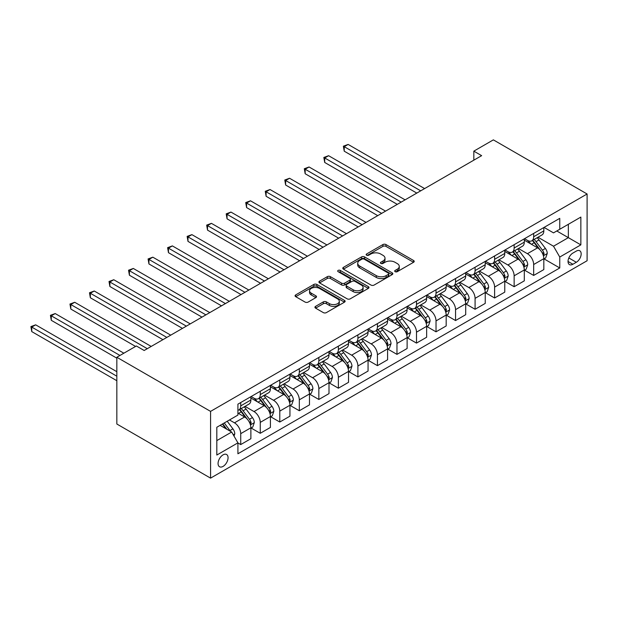 <?xml version="1.0" encoding="UTF-8"?>
<svg xmlns="http://www.w3.org/2000/svg" width="618" height="618" viewBox="0 0 618 618"><rect width="100%" height="100%" fill="white"/><g stroke="black" fill="none" stroke-linecap="round" stroke-linejoin="round"><path stroke-width="0.93" d="M395.134 271.681A1.522 0.873 0 0 0 397.274 271.681L413.573 262.271A2.171 1.251 0 0 0 414.207 261.391A2.171 1.251 0 0 0 413.573 260.502L385.964 244.566A2.171 1.251 0 0 0 382.897 244.566L366.605 253.975A1.522 0.873 0 0 0 366.157 254.593A1.522 0.873 0 0 0 366.605 255.211A1.522 0.873 0 0 0 368.753 255.211L370.862 253.998A6.937 4.009 0 0 1 380.673 253.998L382.975 255.327A6.937 4.009 0 0 1 385.006 258.154A6.937 4.009 0 0 1 382.975 260.989L380.866 262.21A1.522 0.873 0 0 0 380.425 262.828A1.522 0.873 0 0 0 380.866 263.446A1.522 0.873 0 0 0 383.013 263.446L385.122 262.233A6.937 4.009 0 0 1 394.941 262.233L397.235 263.562A6.937 4.009 0 0 1 399.274 266.389A6.937 4.009 0 0 1 397.235 269.224L395.134 270.445A1.522 0.873 0 0 0 394.686 271.063A1.522 0.873 0 0 0 395.134 271.681L395.134 270.445M223.067 466.405A7.068 4.079 120 0 0 227.687 460.171A7.068 4.079 120 0 0 226.605 454.508A7.068 4.079 120 0 0 223.067 454.856A7.068 4.079 120 0 0 218.448 461.09A7.068 4.079 120 0 0 219.537 466.752A7.068 4.079 120 0 0 223.067 466.405M315.574 306.366A2.171 1.251 0 0 0 314.941 307.254A2.171 1.251 0 0 0 315.574 308.135L323.322 312.608A2.171 1.251 0 0 0 326.389 312.608L344.481 302.163A2.171 1.251 0 0 0 345.122 301.275A2.171 1.251 0 0 0 344.481 300.394L316.879 284.458A2.171 1.251 0 0 0 313.813 284.458L295.721 294.902A2.171 1.251 0 0 0 295.08 295.79A2.171 1.251 0 0 0 295.721 296.671L305.068 302.071A2.171 1.251 0 0 0 308.143 302.071L315.883 297.606A2.171 1.251 0 0 0 316.516 296.717A2.171 1.251 0 0 0 315.883 295.829L311.248 293.156A5.801 3.353 0 0 1 309.548 290.784A5.801 3.353 0 0 1 313.125 287.687A5.801 3.353 0 0 1 319.452 288.413L337.621 298.911A5.801 3.353 0 0 1 339.321 301.275A5.801 3.353 0 0 1 335.736 304.373A5.801 3.353 0 0 1 329.417 303.647L326.389 301.893A2.171 1.251 0 0 0 323.322 301.893L315.574 306.366L315.574 308.135M587.1 193.99L493.357 139.869L473.828 151.147L481.638 155.659L144.172 350.491L136.362 345.98L116.833 357.258L210.568 411.379L587.1 193.99L587.1 260.742L210.568 478.131L210.568 411.379M371.016 285.076A2.171 1.251 0 0 0 374.083 285.076L392.175 274.624A2.171 1.251 0 0 0 392.816 273.743A2.171 1.251 0 0 0 392.175 272.855L364.574 256.918A2.171 1.251 0 0 0 361.507 256.918L343.407 267.362A2.171 1.251 0 0 0 342.774 268.251A2.171 1.251 0 0 0 343.407 269.139L371.016 285.076M338.726 272.013A1.522 0.873 0 0 1 340.263 272.221L340.263 270.421L368.328 286.621A2.171 1.251 0 0 1 368.969 287.509A2.171 1.251 0 0 1 368.328 288.397L350.236 298.842A2.171 1.251 0 0 1 347.169 298.842L319.56 282.905L319.56 281.136A2.171 1.251 0 0 0 318.927 282.017A2.171 1.251 0 0 0 319.56 282.905M319.56 281.136L327.308 276.663A2.171 1.251 0 0 1 330.375 276.663L341.569 283.129A2.171 1.251 0 0 0 344.635 283.129L349.773 280.163A2.171 1.251 0 0 0 350.414 279.274A2.171 1.251 0 0 0 349.773 278.386L338.123 271.657A1.522 0.873 0 0 1 337.675 271.039A1.522 0.873 0 0 1 338.61 270.228A1.522 0.873 0 0 1 340.263 270.421M576.316 251.093L572.886 253.079A6.852 3.955 120 0 0 568.405 259.112A6.852 3.955 120 0 0 569.456 264.597A6.852 3.955 120 0 0 572.886 264.257L576.316 262.279A6.852 3.955 120 0 0 580.796 256.238A6.852 3.955 120 0 0 579.746 250.754A6.852 3.955 120 0 0 576.316 251.093M544.056 227.409L553.512 232.87L559.761 229.263L559.761 218.347L237.915 404.164L237.915 415.08L216.818 427.254L216.818 455.033L237.915 442.859L237.915 453.774L559.761 267.957L559.761 257.042L553.512 246.219L537.977 237.25M559.761 229.263L580.85 217.08L580.85 244.867L559.761 257.042M116.833 357.258L116.833 424.01L210.568 478.131M473.828 151.147L473.828 160.162M556.787 230.977L568.351 237.652L568.351 224.303L580.85 217.08M553.512 246.219L568.351 237.652L580.85 244.867M216.818 440.603L231.665 432.036L220.101 425.362M237.915 442.951L240.726 444.574L240.726 433.658A8.837 5.106 -120 0 0 234.477 422.836L229.479 419.946M240.726 444.574L250.877 438.71L250.877 427.795A8.837 5.106 -120 0 0 244.628 416.972L237.915 413.094M251.117 428.019L260.255 433.295L260.255 422.388A8.837 5.106 -120 0 0 254.006 411.557L245.029 406.381M260.255 433.295L270.406 427.432L270.406 416.524A8.837 5.106 -120 0 0 264.164 405.694L250.877 398.031M270.645 416.748L279.784 422.024L279.784 411.109A8.837 5.106 -120 0 0 273.535 400.286L264.558 395.103M279.784 422.024L289.942 416.161L289.942 405.246A8.837 5.106 -120 0 0 283.693 394.423L270.406 386.752M290.174 405.47L299.313 410.746L299.313 399.831A8.837 5.106 -120 0 0 293.063 389.008L284.095 383.832M299.313 410.746L309.471 404.883L309.471 393.967A8.837 5.106 -120 0 0 303.222 383.145L289.942 375.481M309.703 394.199L318.842 399.475L318.842 388.56A8.837 5.106 -120 0 0 312.592 377.737L303.623 372.554M318.842 399.475L329 393.612L329 382.696A8.837 5.106 -120 0 0 322.75 371.874L309.471 364.203M329.232 382.921L338.37 388.197L338.37 377.281A8.837 5.106 -120 0 0 332.121 366.459L323.152 361.275M338.37 388.197L348.529 382.333L348.529 371.418A8.837 5.106 -120 0 0 342.279 360.595L329 352.932M348.761 371.642L357.899 376.926L357.899 366.01A8.837 5.106 -120 0 0 351.65 355.18L342.681 350.004M357.899 376.926L368.058 371.063L368.058 360.147A8.837 5.106 -120 0 0 361.808 349.317L348.529 341.654M368.289 360.371L377.428 365.647L377.428 354.732A8.837 5.106 -120 0 0 371.179 343.909L362.21 338.726M377.428 365.647L387.586 359.784L387.586 348.869A8.837 5.106 -120 0 0 381.337 338.046L368.058 330.375M387.818 349.093L396.965 354.369L396.965 343.461A8.837 5.106 -120 0 0 390.715 332.631L381.739 327.455M396.965 354.369L407.115 348.506L407.115 337.598A8.837 5.106 -120 0 0 400.866 326.767L387.586 319.104M407.347 337.822L416.493 343.098L416.493 332.183A8.837 5.106 -120 0 0 410.244 321.36L401.267 316.177M416.493 343.098L426.644 337.235L426.644 326.319A8.837 5.106 -120 0 0 420.394 315.497L407.115 307.826M426.883 326.543L436.022 331.82L436.022 320.904A8.837 5.106 -120 0 0 429.773 310.081L420.796 304.906M436.022 331.82L446.173 325.956L446.173 315.041A8.837 5.106 -120 0 0 439.923 304.218L426.644 296.555M446.412 315.273L455.551 320.549L455.551 309.633A8.837 5.106 -120 0 0 449.301 298.811L440.325 293.627M455.551 320.549L465.702 314.686L465.702 303.77A8.837 5.106 -120 0 0 459.452 292.947L446.173 285.277M465.941 303.994L475.08 309.27L475.08 298.355A8.837 5.106 -120 0 0 468.83 287.532L459.854 282.349M475.08 309.27L485.23 303.407L485.23 292.492A8.837 5.106 -120 0 0 478.981 281.669L465.702 273.998M485.47 292.716L494.609 297.992L494.609 287.084A8.837 5.106 -120 0 0 488.359 276.254L479.383 271.078M494.609 297.992L504.767 292.136L504.767 281.221A8.837 5.106 -120 0 0 498.517 270.39L485.23 262.727M504.999 281.445L514.137 286.721L514.137 275.806A8.837 5.106 -120 0 0 507.888 264.983L498.919 259.799M514.137 286.721L524.296 280.858L524.296 269.942A8.837 5.106 -120 0 0 518.046 259.12L504.767 251.449M524.528 270.166L533.666 275.443L533.666 264.527A8.837 5.106 -120 0 0 527.417 253.704L518.448 248.529M533.666 275.443L543.825 269.579L543.825 258.664A8.837 5.106 -120 0 0 537.575 247.841L524.296 240.178M524.528 238.687L527.417 240.356A8.837 5.106 -120 0 0 531.835 240.796A8.837 5.106 -120 0 0 533.666 236.748L533.666 233.411M504.999 249.966L507.888 251.634A8.837 5.106 -120 0 0 512.307 252.067A8.837 5.106 -120 0 0 514.137 248.027L514.137 244.689M485.47 261.236L488.359 262.905A8.837 5.106 -120 0 0 492.778 263.345A8.837 5.106 -120 0 0 494.609 259.297L494.609 255.96M465.941 272.515L468.83 274.183A8.837 5.106 -120 0 0 473.249 274.616A8.837 5.106 -120 0 0 475.08 270.576L475.08 267.239M446.412 283.786L449.301 285.454A8.837 5.106 -120 0 0 453.72 285.895A8.837 5.106 -120 0 0 455.551 281.847L455.551 278.509M426.883 295.064L429.773 296.733A8.837 5.106 -120 0 0 434.191 297.173A8.837 5.106 -120 0 0 436.022 293.125L436.022 289.788M407.347 306.343L410.244 308.011A8.837 5.106 -120 0 0 414.663 308.444A8.837 5.106 -120 0 0 416.493 304.396L416.493 301.059M387.818 317.613L390.715 319.282A8.837 5.106 -120 0 0 395.134 319.722A8.837 5.106 -120 0 0 396.965 315.674L396.965 312.337M368.289 328.892L371.179 330.56A8.837 5.106 -120 0 0 375.597 330.993A8.837 5.106 -120 0 0 377.428 326.953L377.428 323.616M348.761 340.163L351.65 341.831A8.837 5.106 -120 0 0 356.068 342.272A8.837 5.106 -120 0 0 357.899 338.224L357.899 334.886M329.232 351.441L332.121 353.11A8.837 5.106 -120 0 0 336.54 353.55A8.837 5.106 -120 0 0 338.37 349.502L338.37 346.165M309.703 362.712L312.592 364.381A8.837 5.106 -120 0 0 317.011 364.821A8.837 5.106 -120 0 0 318.842 360.773L318.842 357.436M290.174 373.99L293.063 375.659A8.837 5.106 -120 0 0 297.482 376.099A8.837 5.106 -120 0 0 299.313 372.051L299.313 368.714M270.645 385.269L273.535 386.938A8.837 5.106 -120 0 0 277.953 387.37A8.837 5.106 -120 0 0 279.784 383.33L279.784 379.985M251.117 396.54L254.006 398.208A8.837 5.106 -120 0 0 258.424 398.649A8.837 5.106 -120 0 0 260.255 394.601L260.255 391.264M544.056 258.896L559.761 267.957M531.835 240.796L541.994 234.933A8.837 5.106 -120 0 0 543.825 230.885L543.825 227.548M512.307 252.067L522.465 246.203A8.837 5.106 -120 0 0 524.296 242.163L524.296 238.826M492.778 263.345L502.936 257.482A8.837 5.106 -120 0 0 504.767 253.434L504.767 250.097M473.249 274.616L483.407 268.753A8.837 5.106 -120 0 0 485.23 264.713L485.23 261.375M453.72 285.895L463.871 280.031A8.837 5.106 -120 0 0 465.702 275.983L465.702 272.646M434.191 297.173L444.342 291.31A8.837 5.106 -120 0 0 446.173 287.262L446.173 283.925M414.663 308.444L424.813 302.581A8.837 5.106 -120 0 0 426.644 298.533L426.644 295.195M395.134 319.722L405.284 313.859A8.837 5.106 -120 0 0 407.115 309.811L407.115 306.474M375.597 330.993L385.756 325.13A8.837 5.106 -120 0 0 387.586 321.09L387.586 317.752M356.068 342.272L366.227 336.408A8.837 5.106 -120 0 0 368.058 332.36L368.058 329.023M336.54 353.55L346.698 347.687A8.837 5.106 -120 0 0 348.529 343.639L348.529 340.302M317.011 364.821L327.169 358.958A8.837 5.106 -120 0 0 329 354.91L329 351.572M297.482 376.099L307.64 370.236A8.837 5.106 -120 0 0 309.471 366.188L309.471 362.851M277.953 387.37L288.112 381.507A8.837 5.106 -120 0 0 289.942 377.467L289.942 374.122M258.424 398.649L268.583 392.785A8.837 5.106 -120 0 0 270.406 388.737L270.406 385.4M237.915 410.282A8.837 5.106 -120 0 0 238.896 409.919L249.046 404.056A8.837 5.106 -120 0 0 250.877 400.016L250.877 396.679M238.896 409.919A8.837 5.106 -120 0 0 240.726 405.879L240.726 402.542M231.665 432.036L237.915 442.859M395.736 271.897L397.235 271.032A6.937 4.009 0 0 0 399.274 268.197L399.274 266.389M385.006 258.154L385.006 259.962A6.937 4.009 0 0 1 382.975 262.797L381.476 263.662M413.542 262.295L385.964 246.373A2.171 1.251 0 0 0 382.897 246.373L367.216 255.427M392.175 272.855L392.175 274.624L364.574 258.726A2.171 1.251 0 0 0 361.507 258.726L343.438 269.154M388.343 274.361A1.522 0.873 0 0 0 388.792 273.743A1.522 0.873 0 0 0 388.343 273.117L364.11 259.135A1.522 0.873 0 0 0 361.97 259.135L359.746 260.417A6.937 4.009 0 0 0 357.714 263.253A6.937 4.009 0 0 0 359.746 266.08L376.308 275.643A6.937 4.009 0 0 0 386.119 275.643L388.343 274.361L388.343 276.161A1.522 0.873 0 0 0 388.792 275.543L388.792 273.743M357.714 263.253L357.714 265.052A6.937 4.009 0 0 0 359.746 267.888L359.746 266.08M388.343 276.161L386.119 277.451A6.937 4.009 0 0 1 376.308 277.451L359.746 267.888M319.591 282.92L327.308 278.463L327.308 276.663M350.414 279.274L350.414 281.082A2.171 1.251 0 0 1 349.773 281.962L344.635 284.929A2.171 1.251 0 0 1 341.569 284.929L330.375 278.463A2.171 1.251 0 0 0 327.308 278.463M340.263 272.221L368.305 288.413M353.187 289.834A5.801 3.353 0 0 0 359.506 290.56A5.801 3.353 0 0 0 363.09 287.463A5.801 3.353 0 0 0 361.391 285.099L354.987 281.399A2.171 1.251 0 0 0 351.92 281.399L346.783 284.365A2.171 1.251 0 0 0 346.15 285.253A2.171 1.251 0 0 0 346.783 286.134L353.187 289.834L353.187 291.634A5.801 3.353 0 0 0 359.506 292.36A5.801 3.353 0 0 0 363.09 289.27L363.09 287.463M346.15 285.253L346.15 287.053A2.171 1.251 0 0 0 346.783 287.942L346.783 286.134M353.187 291.634L346.783 287.942M339.321 301.275L339.321 303.083A5.801 3.353 0 0 1 335.736 306.173A5.801 3.353 0 0 1 329.417 305.446L326.389 303.701A2.171 1.251 0 0 0 323.322 303.701L315.605 308.158M309.548 290.784L309.548 292.592A5.801 3.353 0 0 0 311.248 294.956L311.248 293.156M315.852 297.621L311.248 294.956M344.458 302.179L316.879 286.258A2.171 1.251 0 0 0 313.813 286.258L295.744 296.686M543.825 259.027L545.694 257.945L547.262 253.434A5.856 3.384 -120 0 0 545.393 248.451L539.004 239.931A16.902 9.757 -120 0 0 537.166 237.721M530.816 243.94A16.902 9.757 -120 0 0 527.355 240.317M543.292 255.443L544.095 253.681A5.856 3.384 -120 0 0 542.419 250.166L536.038 241.638A16.902 9.757 -120 0 0 534.191 239.436M532.623 240.34A14.029 8.104 60 0 1 534.925 242.959L540.325 250.174M424.612 188.583L348.135 144.427L344.234 146.682L344.234 151.194L416.802 193.094M532.322 240.518A16.902 9.757 60 0 1 534.161 242.727L538.409 248.39M344.234 151.194L343.369 146.188L420.711 190.838M343.369 146.188L348.135 144.427M524.296 270.305L526.165 269.224L527.733 264.713A5.856 3.384 -120 0 0 525.864 259.722L519.475 251.202A16.902 9.757 -120 0 0 517.637 248.992M511.287 255.219A16.902 9.757 -120 0 0 507.826 251.596M523.763 266.721L524.566 264.96A5.856 3.384 -120 0 0 522.89 261.437L516.509 252.916A16.902 9.757 -120 0 0 514.663 250.707M513.095 251.619A14.029 8.104 60 0 1 515.397 254.237L520.796 261.445M405.084 199.853L328.606 155.705L324.705 157.961L324.705 162.464L397.274 204.365M512.793 251.789A16.902 9.757 60 0 1 514.632 253.998L518.881 259.668M324.705 162.464L323.84 157.459L401.175 202.109M323.84 157.459L328.606 155.705M504.767 281.576L506.636 280.495L508.197 275.983A5.856 3.384 -120 0 0 506.335 271.001L499.947 262.48A16.902 9.757 -120 0 0 498.1 260.271M491.758 266.489A16.902 9.757 -120 0 0 488.297 262.866M504.234 277.992L505.037 276.238A5.856 3.384 -120 0 0 503.361 272.716L496.98 264.195A16.902 9.757 -120 0 0 495.134 261.986M493.566 262.889A14.029 8.104 60 0 1 495.868 265.508L501.268 272.723M385.555 211.132L309.077 166.976L305.168 169.232L305.168 173.743L377.745 215.643M493.257 263.067A16.902 9.757 60 0 1 495.103 265.276L499.352 270.939M305.168 173.743L304.311 168.737L381.646 213.388M304.311 168.737L309.077 166.976M485.23 292.855L487.108 291.773L488.668 287.262A5.856 3.384 -120 0 0 486.799 282.271L480.418 273.751A16.902 9.757 -120 0 0 478.571 271.541M472.222 277.768A16.902 9.757 -120 0 0 468.768 274.145M484.697 289.27L485.509 287.509A5.856 3.384 -120 0 0 483.832 283.986L477.451 275.466A16.902 9.757 -120 0 0 475.605 273.256M474.029 274.168A14.029 8.104 60 0 1 476.339 276.787L481.739 283.994M366.026 222.403L289.548 178.254L285.64 180.51L285.64 185.021L358.216 226.914M473.728 274.338A16.902 9.757 60 0 1 475.574 276.547L479.823 282.217M285.64 185.021L284.782 180.008L362.117 224.658M284.782 180.008L289.548 178.254M465.702 304.126L467.579 303.044L469.139 298.533A5.856 3.384 -120 0 0 467.27 293.55L460.889 285.029A16.902 9.757 -120 0 0 459.043 282.82M452.693 289.039A16.902 9.757 -120 0 0 449.232 285.423M465.169 300.541L465.98 298.788A5.856 3.384 -120 0 0 464.303 295.265L457.923 286.744A16.902 9.757 -120 0 0 456.076 284.535M454.5 285.439A14.029 8.104 60 0 1 456.81 288.058L462.21 295.273M346.497 233.681L270.02 189.525L266.111 191.781L266.111 196.292L338.687 238.193M454.199 285.616A16.902 9.757 60 0 1 456.045 287.826L460.286 293.488M266.111 196.292L265.253 191.286L342.588 235.937M265.253 191.286L270.02 189.525M446.173 315.404L448.05 314.323L449.61 309.811A5.856 3.384 -120 0 0 447.741 304.829L441.36 296.308A16.902 9.757 -120 0 0 439.514 294.098M433.164 300.317A16.902 9.757 -120 0 0 429.703 296.694M445.64 311.82L446.451 310.058A5.856 3.384 -120 0 0 444.775 306.543L438.394 298.015A16.902 9.757 -120 0 0 436.547 295.806M434.972 296.717A14.029 8.104 60 0 1 437.274 299.336L442.681 306.543M326.968 244.96L250.491 200.804L246.582 203.059L246.582 207.571L319.158 249.463M434.67 296.895A16.902 9.757 60 0 1 436.517 299.104L440.758 304.767M246.582 207.571L245.725 202.565L323.059 247.208M245.725 202.565L250.491 200.804M426.644 326.683L428.521 325.601L430.082 321.09A5.856 3.384 -120 0 0 428.212 316.099L421.831 307.579A16.902 9.757 -120 0 0 419.985 305.369M413.635 311.596A16.902 9.757 -120 0 0 410.174 307.973M426.111 323.09L426.922 321.337A5.856 3.384 -120 0 0 425.246 317.814L418.865 309.294A16.902 9.757 -120 0 0 417.019 307.084M415.443 307.996A14.029 8.104 60 0 1 417.745 310.615L423.152 317.822M307.44 256.231L230.962 212.074L227.053 214.33L227.053 218.842L299.622 260.742M415.141 308.166A16.902 9.757 60 0 1 416.988 310.375L421.229 316.037M227.053 218.842L226.196 213.836L303.531 258.486M226.196 213.836L230.962 212.074M407.115 337.953L408.992 336.872L410.553 332.36A5.856 3.384 -120 0 0 408.683 327.378L402.303 318.857A16.902 9.757 -120 0 0 400.456 316.648M394.106 322.866A16.902 9.757 -120 0 0 390.646 319.243M406.582 334.369L407.393 332.615A5.856 3.384 -120 0 0 405.717 329.093L399.328 320.572A16.902 9.757 -120 0 0 397.49 318.363M395.914 319.267A14.029 8.104 60 0 1 398.216 321.885L403.624 329.1M287.911 267.509L211.433 223.353L207.524 225.609L207.524 230.12L280.093 272.02M395.613 319.444A16.902 9.757 60 0 1 397.459 321.654L401.7 327.316M207.524 230.12L206.667 225.114L284.002 269.765M206.667 225.114L211.433 223.353M387.586 349.232L389.464 348.15L391.024 343.639A5.856 3.384 -120 0 0 389.155 338.649L382.774 330.128A16.902 9.757 -120 0 0 380.927 327.919M374.578 334.145A16.902 9.757 -120 0 0 371.117 330.522M387.053 345.647L387.865 343.886A5.856 3.384 -120 0 0 386.188 340.363L379.8 331.843A16.902 9.757 -120 0 0 377.961 329.633M376.385 330.545A14.029 8.104 60 0 1 378.687 333.164L384.087 340.371M268.374 278.78L191.904 234.631L187.996 236.887L187.996 241.391L260.564 283.291M376.084 330.715A16.902 9.757 60 0 1 377.93 332.924L382.171 338.594M187.996 241.391L187.138 236.385L264.473 281.036M187.138 236.385L191.904 234.631M368.058 360.503L369.935 359.421L371.495 354.91A5.856 3.384 -120 0 0 369.626 349.927L363.245 341.406A16.902 9.757 -120 0 0 361.399 339.197M355.049 345.416A16.902 9.757 -120 0 0 351.588 341.793M367.525 356.918L368.336 355.165A5.856 3.384 -120 0 0 366.659 351.642L360.271 343.121A16.902 9.757 -120 0 0 358.432 340.912M356.856 341.816A14.029 8.104 60 0 1 359.158 344.435L364.558 351.65M248.845 290.058L172.368 245.902L168.467 248.158L168.467 252.669L241.035 294.57M356.555 341.993A16.902 9.757 60 0 1 358.401 344.203L362.642 349.865M168.467 252.669L167.609 247.663L244.944 292.314M167.609 247.663L172.368 245.902M348.529 371.781L350.406 370.7L351.966 366.188A5.856 3.384 -120 0 0 350.097 361.206L343.708 352.677A16.902 9.757 -120 0 0 341.87 350.468M335.52 356.694A16.902 9.757 -120 0 0 332.059 353.071M347.996 368.197L348.807 366.435A5.856 3.384 -120 0 0 347.131 362.913L340.742 354.392A16.902 9.757 -120 0 0 338.896 352.183M337.328 353.094A14.029 8.104 60 0 1 339.63 355.713L345.029 362.921M229.317 301.329L152.839 257.181L148.938 259.436L148.938 263.948L221.507 305.84M337.026 353.264A16.902 9.757 60 0 1 338.865 355.474L343.114 361.144M148.938 263.948L148.081 258.942L225.416 303.585M148.081 258.942L152.839 257.181M329 383.06L330.869 381.97L332.438 377.467A5.856 3.384 -120 0 0 330.568 372.476L324.18 363.956A16.902 9.757 -120 0 0 322.341 361.746M315.991 367.965A16.902 9.757 -120 0 0 312.53 364.35M328.467 379.467L329.27 377.714A5.856 3.384 -120 0 0 327.594 374.191L321.213 365.671A16.902 9.757 -120 0 0 319.367 363.461M317.799 364.365A14.029 8.104 60 0 1 320.101 366.984L325.501 374.199M209.788 312.608L133.31 268.451L129.409 270.707L129.409 275.219L201.978 317.119M317.498 364.543A16.902 9.757 60 0 1 319.336 366.752L323.585 372.415M129.409 275.219L128.544 270.213L205.887 314.863M128.544 270.213L133.31 268.451M309.471 394.33L311.341 393.249L312.909 388.737A5.856 3.384 -120 0 0 311.039 383.755L304.651 375.234A16.902 9.757 -120 0 0 302.812 373.025M296.462 379.243A16.902 9.757 -120 0 0 293.002 375.62M308.938 390.746L309.742 388.985A5.856 3.384 -120 0 0 308.065 385.47L301.684 376.941A16.902 9.757 -120 0 0 299.838 374.74M298.27 375.644A14.029 8.104 60 0 1 300.572 378.262L305.972 385.477M190.259 323.886L113.782 279.73L109.88 281.986L109.88 286.497L182.449 328.39M297.969 375.821A16.902 9.757 60 0 1 299.807 378.031L304.056 383.693M109.88 286.497L109.015 281.491L186.358 326.142M109.015 281.491L113.782 279.73M289.942 405.609L291.812 404.527L293.372 400.016A5.856 3.384 -120 0 0 291.511 395.026L285.122 386.505A16.902 9.757 -120 0 0 283.276 384.296M276.934 390.522A16.902 9.757 -120 0 0 273.473 386.899M289.409 402.017L290.213 400.263A5.856 3.384 -120 0 0 288.536 396.741L282.156 388.22A16.902 9.757 -120 0 0 280.309 386.011M278.741 386.922A14.029 8.104 60 0 1 281.043 389.541L286.443 396.748M170.73 335.157L94.253 291.008L90.352 293.256L90.352 297.768L162.92 339.668M278.432 387.092A16.902 9.757 60 0 1 280.278 389.301L284.527 394.972M90.352 297.768L89.486 292.762L166.821 337.413M89.486 292.762L94.253 291.008M270.406 416.88L272.283 415.798L273.844 411.287A5.856 3.384 -120 0 0 271.974 406.304L265.593 397.783A16.902 9.757 -120 0 0 263.747 395.574M257.397 401.793A16.902 9.757 -120 0 0 253.944 398.17M269.873 413.295L270.684 411.542A5.856 3.384 -120 0 0 269.008 408.019L262.627 399.498A16.902 9.757 -120 0 0 260.781 397.289M259.205 398.193A14.029 8.104 60 0 1 261.514 400.812L266.914 408.027M151.201 346.435L74.724 302.279L70.815 304.535L70.815 309.046L135.574 346.435M258.903 398.371A16.902 9.757 60 0 1 260.75 400.58L264.998 406.242M70.815 309.046L69.958 304.041L147.293 348.691M69.958 304.041L74.724 302.279M250.877 428.158L252.754 427.077L254.315 422.565A5.856 3.384 -120 0 0 252.445 417.575L246.064 409.054A16.902 9.757 -120 0 0 244.218 406.845M250.344 424.574L251.155 422.812A5.856 3.384 -120 0 0 249.479 419.29L243.098 410.769A16.902 9.757 -120 0 0 241.252 408.56M239.676 409.471A14.029 8.104 60 0 1 241.986 412.09L247.385 419.298M123.863 353.202L55.195 313.558L51.286 315.813L51.286 320.317L116.833 358.162M239.375 409.641A16.902 9.757 60 0 1 241.221 411.851L245.462 417.521M51.286 320.317L50.429 315.311L119.954 355.45M50.429 315.311L55.195 313.558M234.006 436.092L234.786 433.836A5.856 3.384 -120 0 0 232.916 428.853L227.223 421.252M116.833 371.688L35.666 324.829L31.757 327.084L31.757 331.596L116.833 380.711M230.483 431.356A5.856 3.384 -120 0 0 229.95 430.568L224.257 422.967M222.789 423.809L226.883 429.271M222.38 424.048L225.848 428.683M31.757 331.596L30.9 326.59L116.833 376.2M30.9 326.59L35.666 324.829M234.477 422.836L244.628 416.972M254.006 411.557L264.164 405.694M273.535 400.286L283.693 394.423M293.063 389.008L303.222 383.145M312.592 377.737L322.75 371.874M332.121 366.459L342.279 360.595M351.65 355.18L361.808 349.317M371.179 343.909L381.337 338.046M390.715 332.631L400.866 326.767M410.244 321.36L420.394 315.497M429.773 310.081L439.923 304.218M449.301 298.811L459.452 292.947M468.83 287.532L478.981 281.669M488.359 276.254L498.517 270.39M507.888 264.983L518.046 259.12M527.417 253.704L537.575 247.841M533.666 236.748L543.825 230.885M533.666 264.527L543.825 258.664M514.137 275.806L524.296 269.942M514.137 248.027L524.296 242.163M494.609 287.084L504.767 281.221M494.609 259.297L504.767 253.434M475.08 298.355L485.23 292.492M475.08 270.576L485.23 264.713M455.551 309.633L465.702 303.77M455.551 281.847L465.702 275.983M436.022 320.904L446.173 315.041M436.022 293.125L446.173 287.262M416.493 332.183L426.644 326.319M416.493 304.396L426.644 298.533M396.965 343.461L407.115 337.598M396.965 315.674L407.115 309.811M377.428 354.732L387.586 348.869M377.428 326.953L387.586 321.09M357.899 366.01L368.058 360.147M357.899 338.224L368.058 332.36M338.37 377.281L348.529 371.418M338.37 349.502L348.529 343.639M318.842 388.56L329 382.696M318.842 360.773L329 354.91M299.313 399.831L309.471 393.967M299.313 372.051L309.471 366.188M279.784 411.109L289.942 405.246M279.784 383.33L289.942 377.467M260.255 422.388L270.406 416.524M260.255 394.601L270.406 388.737M240.726 433.658L250.877 427.795M240.726 405.879L250.877 400.016M568.83 257.953L576.316 262.279M568.042 261.46L572.886 264.257M397.235 271.032L397.235 269.224M380.866 263.446L380.866 262.21M382.975 262.797L382.975 260.989M366.605 255.211L366.605 253.975M382.897 246.373L382.897 244.566M385.964 246.373L385.964 244.566M413.573 262.271L413.573 260.502M343.407 269.139L343.407 267.362M361.507 258.726L361.507 256.918M364.574 258.726L364.574 256.918M376.308 277.451L376.308 275.643M386.119 277.451L386.119 275.643M330.375 278.463L330.375 276.663M341.569 284.929L341.569 283.129M344.635 284.929L344.635 283.129M349.773 281.962L349.773 280.163M368.328 288.397L368.328 286.621M323.322 303.701L323.322 301.893M326.389 303.701L326.389 301.893M329.417 305.446L329.417 303.647M315.883 297.606L315.883 295.829M295.721 296.671L295.721 294.902M313.813 286.258L313.813 284.458M316.879 286.258L316.879 284.458M344.481 302.163L344.481 300.394M543.384 255.759L547.224 253.55M536.038 241.638L539.004 239.931M531.434 244.303L534.161 242.727M542.419 250.166L545.393 248.451M541.955 252.453L544.095 253.681M523.855 267.038L527.695 264.821M516.509 252.916L519.475 251.202M511.905 255.574L514.632 253.998M522.89 261.437L525.864 259.722M522.426 263.724L524.566 264.96M504.327 278.316L508.158 276.099M496.98 264.195L499.947 262.48M492.376 266.852L495.103 265.276M503.361 272.716L506.335 271.001M502.897 275.002L505.037 276.238M484.798 289.587L488.629 287.378M477.451 275.466L480.418 273.751M472.847 278.123L475.574 276.547M483.832 283.986L486.799 282.271M483.369 286.273L485.509 287.509M465.269 300.866L469.101 298.649M457.923 286.744L460.889 285.029M453.318 289.402L456.045 287.826M464.303 295.265L467.27 293.55M463.84 297.552L465.98 298.788M445.74 312.136L449.572 309.927M438.394 298.015L441.36 296.308M433.79 300.672L436.517 299.104M444.775 306.543L447.741 304.829M444.311 308.822L446.451 310.058M426.211 323.415L430.043 321.198M418.865 309.294L421.831 307.579M414.261 311.951L416.988 310.375M425.246 317.814L428.212 316.099M424.782 320.101L426.922 321.337M406.683 334.693L410.514 332.476M399.328 320.572L402.303 318.857M394.732 323.229L397.459 321.654M405.717 329.093L408.683 327.378M405.253 331.379L407.393 332.615M387.146 345.964L390.985 343.747M379.8 331.843L382.774 330.128M375.196 334.5L377.93 332.924M386.188 340.363L389.155 338.649M385.725 342.65L387.865 343.886M367.617 357.243L371.457 355.026M360.271 343.121L363.245 341.406M355.667 345.779L358.401 344.203M366.659 351.642L369.626 349.927M366.196 353.929L368.336 355.165M348.089 368.513L351.928 366.304M340.742 354.392L343.708 352.677M336.138 357.049L338.865 355.474M347.131 362.913L350.097 361.206M346.667 365.199L348.807 366.435M328.56 379.792L332.399 377.575M321.213 365.671L324.18 363.956M316.609 368.328L319.336 366.752M327.594 374.191L330.568 372.476M327.131 376.478L329.27 377.714M309.031 391.063L312.87 388.853M301.684 376.941L304.651 375.234M297.08 379.599L299.807 378.031M308.065 385.47L311.039 383.755M307.602 387.756L309.742 388.985M289.502 402.341L293.334 400.124M282.156 388.22L285.122 386.505M277.552 390.877L280.278 389.301M288.536 396.741L291.511 395.026M288.073 399.027L290.213 400.263M269.973 413.62L273.805 411.403M262.627 399.498L265.593 397.783M258.023 402.156L260.75 400.58M269.008 408.019L271.974 406.304M268.544 410.306L270.684 411.542M250.444 424.89L254.276 422.681M243.098 410.769L246.064 409.054M238.494 413.427L241.221 411.851M249.479 419.29L252.445 417.575M249.015 421.576L251.155 422.812M233.264 434.809L234.747 433.952M229.95 430.568L232.916 428.853"/></g></svg>
